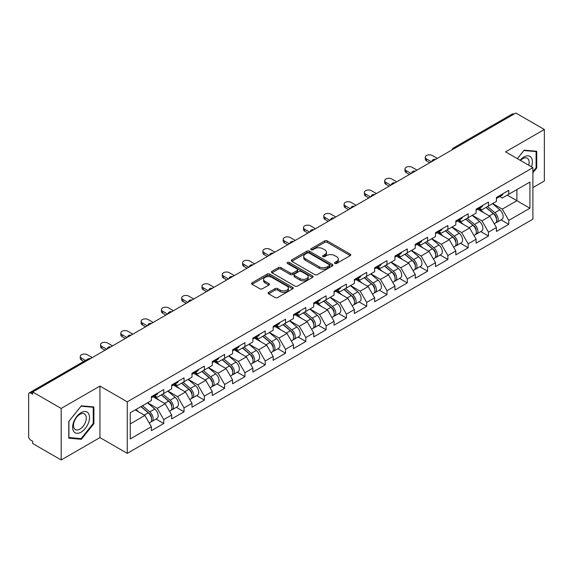 <?xml version="1.0" encoding="UTF-8"?>
<svg xmlns="http://www.w3.org/2000/svg" width="573" height="573" viewBox="0 0 573 573"><rect width="100%" height="100%" fill="white"/><g stroke="black" fill="none" stroke-linecap="round" stroke-linejoin="round"><path stroke-width="0.86" d="M334.868 263.465A1.261 0.731 0 0 0 336.652 263.465L350.225 255.63A1.805 1.046 0 0 0 350.755 254.892A1.805 1.046 0 0 0 350.225 254.154L327.24 240.882A1.805 1.046 0 0 0 324.683 240.882L311.118 248.718A1.261 0.731 0 0 0 310.745 249.234A1.261 0.731 0 0 0 311.118 249.749A1.261 0.731 0 0 0 312.901 249.749L314.656 248.739A5.78 3.338 0 0 1 322.828 248.739L324.748 249.842A5.78 3.338 0 0 1 326.438 252.199A5.78 3.338 0 0 1 324.748 254.562L322.993 255.572A1.261 0.731 0 0 0 322.62 256.088A1.261 0.731 0 0 0 322.993 256.604A1.261 0.731 0 0 0 324.776 256.604L326.538 255.594A5.78 3.338 0 0 1 334.711 255.594L336.623 256.697A5.78 3.338 0 0 1 338.314 259.06A5.78 3.338 0 0 1 336.623 261.417L334.868 262.434A1.261 0.731 0 0 0 334.496 262.95A1.261 0.731 0 0 0 334.868 263.465L334.868 262.434M268.622 292.345A1.805 1.046 0 0 0 268.092 293.082A1.805 1.046 0 0 0 268.622 293.82L275.076 297.545A1.805 1.046 0 0 0 277.626 297.545L292.696 288.842A1.805 1.046 0 0 0 293.226 288.104A1.805 1.046 0 0 0 292.696 287.367L269.711 274.095A1.805 1.046 0 0 0 267.154 274.095L252.084 282.797A1.805 1.046 0 0 0 251.561 283.535A1.805 1.046 0 0 0 252.084 284.272L259.877 288.771A1.805 1.046 0 0 0 262.434 288.771L268.88 285.046A1.805 1.046 0 0 0 269.41 284.308A1.805 1.046 0 0 0 268.88 283.571L265.02 281.343A4.828 2.786 0 0 1 263.601 279.366A4.828 2.786 0 0 1 266.581 276.795A4.828 2.786 0 0 1 271.846 277.396L286.98 286.135A4.828 2.786 0 0 1 288.398 288.104A4.828 2.786 0 0 1 285.411 290.683A4.828 2.786 0 0 1 280.147 290.074L277.626 288.62A1.805 1.046 0 0 0 275.076 288.62L268.622 292.345L268.622 293.82M99.946 386.059L61.175 408.442L32.682 391.989L515.858 113.031L544.35 129.484L505.579 151.866L532.904 167.638L127.263 401.831L99.946 386.059L99.946 437.586L127.263 453.358L127.263 401.831M314.785 274.61A1.805 1.046 0 0 0 317.342 274.61L332.412 265.915A1.805 1.046 0 0 0 332.934 265.177A1.805 1.046 0 0 0 332.412 264.44L309.42 251.167A1.805 1.046 0 0 0 306.87 251.167L291.8 259.87A1.805 1.046 0 0 0 291.27 260.608A1.805 1.046 0 0 0 291.8 261.345L314.785 274.61M287.904 263.738A1.261 0.731 0 0 1 289.186 263.917L289.186 262.413L312.55 275.907A1.805 1.046 0 0 1 313.08 276.644A1.805 1.046 0 0 1 312.55 277.375L297.48 286.077A1.805 1.046 0 0 1 294.93 286.077L271.946 272.805L278.392 269.109L278.392 267.612L271.946 271.33A1.805 1.046 0 0 0 271.416 272.068A1.805 1.046 0 0 0 271.946 272.805L271.946 271.33M278.392 269.109A1.805 1.046 0 0 1 280.949 269.109L280.949 267.612A1.805 1.046 0 0 0 278.392 267.612M280.949 267.612L290.267 272.992A1.805 1.046 0 0 0 292.824 272.992L297.101 270.52A1.805 1.046 0 0 0 297.631 269.783A1.805 1.046 0 0 0 297.101 269.045L287.395 263.444A1.261 0.731 0 0 1 287.023 262.928A1.261 0.731 0 0 1 287.804 262.255A1.261 0.731 0 0 1 289.186 262.413M127.263 453.358L532.904 219.165L532.904 167.638M156.035 419.042L163.756 423.504L163.756 419.594L157.253 408.327L147.619 402.769M163.756 423.504L151.394 430.638L151.394 426.727L130.257 438.939L130.257 412.796L151.394 400.591L151.394 396.688L163.756 389.554L163.756 393.458L171.692 388.874L171.692 384.97L184.048 377.836L184.048 381.74L191.984 377.156L191.984 373.252L204.346 366.118L204.346 370.022L212.282 365.438L212.282 361.534L224.637 354.401L224.637 358.304L232.574 353.72L232.574 349.817L244.936 342.683L244.936 346.586L252.872 342.009L252.872 338.099L265.227 330.965L265.227 334.868L273.163 330.292L273.163 326.381L285.526 319.247L285.526 323.151L293.462 318.574L293.462 314.663L305.817 307.529L305.817 311.44L313.753 306.856L313.753 302.952L326.116 295.811L326.116 299.722L334.052 295.138L334.052 291.234L346.407 284.093L346.407 288.004L354.343 283.42L354.343 279.517L366.706 272.376L366.706 276.286L374.642 271.702L374.642 267.799L386.997 260.665L386.997 264.568L394.933 259.984L394.933 256.081L407.296 248.947L407.296 252.851L415.232 248.267L415.232 244.363L427.587 237.229L427.587 241.133L435.523 236.549L435.523 232.645L447.885 225.511L447.885 229.415L455.822 224.831L455.822 220.927L468.177 213.793L468.177 217.697L476.113 213.12L476.113 209.209L488.475 202.076L488.475 205.979L496.411 201.402L496.411 197.492L508.767 190.358L508.767 194.261L529.91 182.056L529.91 208.2L508.767 220.404L502.263 209.138L492.637 203.58M501.053 219.853L508.767 224.308L508.767 220.404M508.767 224.308L496.411 231.442L496.411 227.538L488.475 232.122L481.972 220.856L472.338 215.298M480.754 231.571L488.475 236.026L488.475 232.122M488.475 236.026L476.113 243.16L476.113 239.256L468.177 243.84L461.673 232.574L452.047 227.015M460.463 243.289L468.177 247.744L468.177 243.84M468.177 247.744L455.822 254.878L455.822 250.974L447.885 255.558L441.382 244.291L431.748 238.733M440.164 255.006L447.885 259.462L447.885 255.558M447.885 259.462L435.523 266.595L435.523 262.692L427.587 267.269L421.083 256.002L411.457 250.444M419.873 266.724L427.587 271.179L427.587 267.269M427.587 271.179L415.232 278.313L415.232 274.41L407.296 278.987L400.792 267.72L391.158 262.162M399.574 278.435L407.296 282.897L407.296 278.987M407.296 282.897L394.933 290.031L394.933 286.128L386.997 290.704L380.493 279.438L370.867 273.88M379.283 290.153L386.997 294.615L386.997 290.704M386.997 294.615L374.642 301.749L374.642 297.845L366.706 302.422L360.202 291.156L350.569 285.598M358.985 301.871L366.706 306.326L366.706 302.422M366.706 306.326L354.343 313.467L354.343 309.556L346.407 314.14L339.904 302.873L330.277 297.315M338.693 313.589L346.407 318.044L346.407 314.14M346.407 318.044L334.052 325.185L334.052 321.274L326.116 325.858L319.612 314.591L309.979 309.033M318.395 325.306L326.116 329.762L326.116 325.858M326.116 329.762L313.753 336.903L313.753 332.992L305.817 337.576L299.314 326.309L289.687 320.751M298.103 337.024L305.817 341.479L305.817 337.576M305.817 341.479L293.462 348.613L293.462 344.71L285.526 349.294L279.022 338.027L269.389 332.469M277.805 348.742L285.526 353.197L285.526 349.294M285.526 353.197L273.163 360.331L273.163 356.427L265.227 361.011L258.724 349.745L249.097 344.187M257.513 360.46L265.227 364.915L265.227 361.011M265.227 364.915L252.872 372.049L252.872 368.145L244.936 372.729L238.432 361.463L228.799 355.905M237.215 372.178L244.936 376.633L244.936 372.729M244.936 376.633L232.574 383.767L232.574 379.863L224.637 384.447L218.134 373.181L208.508 367.622M216.923 383.896L224.637 388.351L224.637 384.447M224.637 388.351L212.282 395.485L212.282 391.581L204.346 396.158L197.843 384.891L188.209 379.333M196.625 395.614L204.346 400.069L204.346 396.158M204.346 400.069L191.984 407.202L191.984 403.299L184.048 407.876L177.544 396.609L167.918 391.051M176.334 407.324L184.048 411.786L184.048 407.876M184.048 411.786L171.692 418.92L171.692 415.017L163.756 419.594M154.731 395.757L157.253 397.211L163.756 393.458M157.253 408.327L165.189 403.75L153.041 396.738M171.692 415.017L165.189 403.75M175.03 384.046L177.544 385.493L184.048 381.74M177.544 396.609L185.48 392.032L173.34 385.02M191.984 403.299L185.48 392.032M195.321 372.328L197.843 373.775L204.346 370.022M197.843 384.891L205.779 380.314L193.631 373.302M212.282 391.581L205.779 380.314M215.62 360.61L218.134 362.057L224.637 358.304M218.134 373.181L226.07 368.597L213.93 361.584M232.574 379.863L226.07 368.597M235.911 348.893L238.432 350.347L244.936 346.586M238.432 361.463L246.369 356.879L234.221 349.867M252.872 368.145L246.369 356.879M256.21 337.175L258.724 338.629L265.227 334.868M258.724 349.745L266.66 345.161L254.519 338.149M273.163 356.427L266.66 345.161M276.501 325.457L279.022 326.911L285.526 323.151M279.022 338.027L286.958 333.443L274.811 326.431M293.462 344.71L286.958 333.443M296.8 313.739L299.314 315.193L305.817 311.44M299.314 326.309L307.25 321.725L295.109 314.713M313.753 332.992L307.25 321.725M317.091 302.021L319.612 303.475L326.116 299.722M319.612 314.591L327.548 310.007L315.401 303.002M334.052 321.274L327.548 310.007M337.39 290.303L339.904 291.757L346.407 288.004M339.904 302.873L347.84 298.289L335.699 291.285M354.343 309.556L347.84 298.289M357.681 278.585L360.202 280.039L366.706 276.286M360.202 291.156L368.138 286.572L355.991 279.567M374.642 297.845L368.138 286.572M377.979 266.875L380.493 268.322L386.997 264.568M380.493 279.438L388.43 274.861L376.289 267.849M394.933 286.128L388.43 274.861M398.271 255.157L400.792 256.604L407.296 252.851M400.792 267.72L408.728 263.143L396.58 256.131M415.232 274.41L408.728 263.143M418.569 243.439L421.083 244.886L427.587 241.133M421.083 256.002L429.019 251.425L416.879 244.413M435.523 262.692L429.019 251.425M438.861 231.721L441.382 233.175L447.885 229.415M441.382 244.291L449.318 239.707L437.17 232.695M455.822 250.974L449.318 239.707M459.159 220.003L461.673 221.457L468.177 217.697M461.673 232.574L469.609 227.99L457.469 220.977M476.113 239.256L469.609 227.99M479.451 208.286L481.972 209.739L488.475 205.979M481.972 220.856L489.908 216.272L477.76 209.26M496.411 227.538L489.908 216.272M513.909 114.156L454.976 148.185M454.145 148.665A2.758 1.59 120 0 1 454.847 148.106A2.758 1.59 60 0 0 453.465 147.97L512.398 113.948A2.758 1.59 60 0 1 513.78 114.084M499.749 196.568L502.263 198.022L508.767 194.261M516.896 189.57L529.91 182.056M502.263 209.138L516.903 200.686L516.903 189.57M507.27 195.128L529.91 208.2M532.904 187.615L544.35 181.011L544.35 129.484M61.175 408.442L61.175 459.969L32.682 443.516L32.682 441.267L30.598 440.064A2.758 1.59 -120 0 1 28.65 436.683L28.65 394.167A2.758 1.59 -120 0 1 29.223 392.906A2.758 1.59 -120 0 1 30.598 393.042L32.682 394.245L32.682 391.989M61.175 459.969L99.946 437.586M130.257 423.913L144.89 415.461L135.264 409.903M151.394 426.727L144.89 415.461M532.904 172.781L536.736 168.011L536.736 151.272L524.188 150.147L517.347 158.657M93.893 406.945L81.337 405.82L68.781 421.442L68.781 438.18L81.337 439.298L93.893 423.683L93.893 406.945M335.37 263.644L336.623 262.921A5.78 3.338 0 0 0 338.314 260.557L338.314 259.06M326.438 252.199L326.438 253.703A5.78 3.338 0 0 1 324.748 256.059L323.494 256.783M350.225 254.154L350.225 255.63L327.24 242.386A1.805 1.046 0 0 0 324.683 242.386L311.619 249.928M332.383 265.929L309.42 252.672A1.805 1.046 0 0 0 306.87 252.672L291.822 261.36M329.217 265.693A1.261 0.731 0 0 0 329.59 265.177A1.261 0.731 0 0 0 329.217 264.662L309.04 253.015A1.261 0.731 0 0 0 307.25 253.015L305.402 254.083A5.78 3.338 0 0 0 303.711 256.439A5.78 3.338 0 0 0 305.402 258.803L319.19 266.76A5.78 3.338 0 0 0 327.362 266.76L329.217 265.693L329.217 267.197A1.261 0.731 0 0 0 329.59 266.681L329.59 265.177M303.711 256.439L303.711 257.943A5.78 3.338 0 0 0 305.402 260.3L305.402 258.803M329.217 267.197L327.362 268.264A5.78 3.338 0 0 1 319.19 268.264L305.402 260.3M280.949 269.109L290.267 274.496A1.805 1.046 0 0 0 292.824 274.496L297.101 272.025A1.805 1.046 0 0 0 297.631 271.287L297.631 269.783M289.186 263.917L312.529 277.389M299.944 278.578A4.828 2.786 0 0 0 305.208 279.18A4.828 2.786 0 0 0 308.188 276.601A4.828 2.786 0 0 0 306.777 274.632L301.441 271.552A1.805 1.046 0 0 0 298.891 271.552L294.608 274.023A1.805 1.046 0 0 0 294.085 274.761A1.805 1.046 0 0 0 294.608 275.498L299.944 278.578L299.944 280.075A4.828 2.786 0 0 0 305.208 280.684A4.828 2.786 0 0 0 308.188 278.106L308.188 276.601M294.085 274.761L294.085 276.265A1.805 1.046 0 0 0 294.608 277.003L294.608 275.498M299.944 280.075L294.608 277.003M288.398 288.104L288.398 289.609A4.828 2.786 0 0 1 285.411 292.187A4.828 2.786 0 0 1 280.147 291.578L277.626 290.124A1.805 1.046 0 0 0 275.076 290.124L268.651 293.834M263.601 279.366L263.601 280.87A4.828 2.786 0 0 0 265.02 282.84L265.02 281.343M268.859 285.06L265.02 282.84M292.674 288.856L269.711 275.599A1.805 1.046 0 0 0 267.154 275.599L252.113 284.287M536.092 167.631L536.736 168.011M93.241 423.311L93.893 423.683M80.012 438.538L81.337 439.298M494.864 214.775L493.947 214.252M496.025 222.517A6.074 3.502 -120 0 0 496.906 222.245A6.074 3.502 -120 0 0 498.001 217.998A6.074 3.502 -120 0 0 494.836 212.712L487.516 206.538M496.906 222.245L501.919 219.352A6.074 3.502 -120 0 0 503.008 215.111A6.074 3.502 -120 0 0 499.849 209.818L492.522 203.644M486.105 207.347L494.456 214.395A3.682 2.127 60 0 1 496.447 218.929M494.241 223.785L495.344 223.148A6.074 3.502 -120 0 0 496.44 218.9A6.074 3.502 -120 0 0 493.274 213.614L485.954 207.433M483.841 212.769L478.899 208.601M437.278 158.399L432.336 155.548A4.14 2.392 0 0 0 427.823 155.025A4.14 2.392 0 0 0 425.273 157.238A4.14 2.392 0 0 0 426.484 158.929L426.484 160.877A4.14 2.392 180 0 1 425.273 159.187L425.273 157.238M429.736 162.753L426.484 160.877M498.037 196.553A6.074 3.502 60 0 1 496.906 198.208A6.074 3.502 60 0 1 496.411 198.416M503.044 193.66A6.074 3.502 60 0 1 501.919 195.314L496.906 198.208M431.426 161.779L426.484 158.929M531.465 166.807A11.961 6.905 120 0 0 523.923 156.973A11.961 6.905 120 0 0 520.091 160.247M528.721 165.225A9.053 5.229 120 0 0 527.267 158.212A9.053 5.229 120 0 0 522.741 158.657A9.053 5.229 120 0 0 520.463 160.454M517.369 158.671L523.923 150.52L536.092 151.601L536.092 167.825L532.904 171.785M535.282 151.136L536.092 151.601M73.752 431.519A11.961 6.905 120 0 0 85.305 428.425A11.961 6.905 120 0 0 88.4 413.305A11.961 6.905 120 0 0 76.854 416.399A11.961 6.905 120 0 0 73.752 431.519M74.347 428.625A9.053 5.229 120 0 0 75.364 429.571A9.053 5.229 120 0 0 83.787 425.345A9.053 5.229 120 0 0 85.434 414.831A9.053 5.229 120 0 0 84.417 413.885A9.053 5.229 120 0 0 75.994 418.111A9.053 5.229 120 0 0 74.347 428.625M81.08 406.193L93.241 407.281L93.241 423.497L81.08 438.632L68.918 437.543L68.918 421.327L81.051 406.178M92.439 406.816L93.241 407.281M474.566 226.493L473.656 225.97M475.733 234.235A6.074 3.502 -120 0 0 476.614 233.963A6.074 3.502 -120 0 0 477.703 229.716A6.074 3.502 -120 0 0 474.544 224.43L467.224 218.249M476.614 233.963L481.621 231.069A6.074 3.502 -120 0 0 482.717 226.829A6.074 3.502 -120 0 0 479.551 221.536L472.231 215.362M465.813 219.065L474.165 226.113A3.682 2.127 60 0 1 476.149 230.647M473.95 235.503L475.053 234.866A6.074 3.502 -120 0 0 476.142 230.618A6.074 3.502 -120 0 0 472.983 225.332L465.663 219.151M463.55 224.487L458.608 220.319M454.274 238.21L453.358 237.688M455.435 245.953A6.074 3.502 -120 0 0 456.316 245.681A6.074 3.502 -120 0 0 457.412 241.434A6.074 3.502 -120 0 0 454.246 236.148L446.926 229.966M456.316 245.681L461.329 242.787A6.074 3.502 -120 0 0 462.418 238.547A6.074 3.502 -120 0 0 459.26 233.254L451.932 227.08M445.515 230.783L453.866 237.831A3.682 2.127 60 0 1 455.857 242.365M453.651 247.221L454.754 246.576A6.074 3.502 -120 0 0 455.85 242.336A6.074 3.502 -120 0 0 452.684 237.05L445.364 230.869M443.251 236.205L438.309 232.036M433.976 249.928L433.066 249.405M435.143 257.671A6.074 3.502 -120 0 0 436.024 257.399A6.074 3.502 -120 0 0 437.113 253.151A6.074 3.502 -120 0 0 433.954 247.865L426.634 241.684M436.024 257.399L441.031 254.505A6.074 3.502 -120 0 0 442.127 250.258A6.074 3.502 -120 0 0 438.961 244.972L431.641 238.798M425.223 242.501L433.575 249.549A3.682 2.127 60 0 1 435.559 254.083M433.36 258.932L434.463 258.294A6.074 3.502 -120 0 0 435.552 254.054A6.074 3.502 -120 0 0 432.393 248.768L425.073 242.587M422.96 247.923L418.018 243.754M413.685 261.646L412.768 261.123M414.845 269.389A6.074 3.502 -120 0 0 415.726 269.109A6.074 3.502 -120 0 0 416.822 264.869A6.074 3.502 -120 0 0 413.656 259.583L406.336 253.402M415.726 269.109L420.74 266.223A6.074 3.502 -120 0 0 421.828 261.976A6.074 3.502 -120 0 0 418.67 256.69L411.342 250.508M404.925 254.219L413.276 261.267A3.682 2.127 60 0 1 415.267 265.8M413.061 270.649L414.164 270.012A6.074 3.502 -120 0 0 415.26 265.772A6.074 3.502 -120 0 0 412.094 260.486L404.774 254.305M402.661 259.641L397.719 255.472M393.386 273.364L392.476 272.841M394.553 281.107A6.074 3.502 -120 0 0 395.434 280.827A6.074 3.502 -120 0 0 396.523 276.587A6.074 3.502 -120 0 0 393.365 271.301L386.044 265.12M395.434 280.827L400.441 277.941A6.074 3.502 -120 0 0 401.537 273.693A6.074 3.502 -120 0 0 398.371 268.408L391.051 262.226M384.633 265.936L392.985 272.984A3.682 2.127 60 0 1 394.969 277.518M392.77 282.367L393.873 281.73A6.074 3.502 -120 0 0 394.962 277.49A6.074 3.502 -120 0 0 391.803 272.196L384.483 266.022M382.37 271.358L377.428 267.19M416.986 170.117L412.044 167.266A4.14 2.392 0 0 0 407.532 166.743A4.14 2.392 0 0 0 404.975 168.949A4.14 2.392 0 0 0 406.185 170.639L406.185 172.595A4.14 2.392 180 0 1 404.975 170.904L404.975 168.949M409.437 174.471L406.185 172.595M477.746 208.271A6.074 3.502 60 0 1 476.614 209.926A6.074 3.502 60 0 1 476.113 210.133M482.753 205.378A6.074 3.502 60 0 1 481.621 207.032L476.614 209.926M411.135 173.497L406.185 170.639M396.688 181.834L391.746 178.977A4.14 2.392 0 0 0 387.233 178.461A4.14 2.392 0 0 0 384.684 180.667A4.14 2.392 0 0 0 385.894 182.357L385.894 184.313A4.14 2.392 180 0 1 384.684 182.622L384.684 180.667M389.146 186.189L385.894 184.313M457.447 219.989A6.074 3.502 60 0 1 456.316 221.644A6.074 3.502 60 0 1 455.822 221.851M462.454 217.095A6.074 3.502 60 0 1 461.329 218.75L456.316 221.644M390.836 185.215L385.894 182.357M376.397 193.552L371.454 190.694A4.14 2.392 0 0 0 366.942 190.179A4.14 2.392 0 0 0 364.385 192.385A4.14 2.392 0 0 0 365.595 194.075L365.595 196.03A4.14 2.392 180 0 1 364.385 194.34L364.385 192.385M368.847 197.907L365.595 196.03M437.156 231.707A6.074 3.502 60 0 1 436.024 233.361A6.074 3.502 60 0 1 435.523 233.569M442.163 228.813A6.074 3.502 60 0 1 441.031 230.468L436.024 233.361M370.545 196.933L365.595 194.075M356.098 205.27L351.156 202.412A4.14 2.392 0 0 0 346.644 201.897A4.14 2.392 0 0 0 344.094 204.103A4.14 2.392 0 0 0 345.304 205.793L345.304 207.748A4.14 2.392 180 0 1 344.094 206.058L344.094 204.103M348.556 209.625L345.304 207.748M416.858 243.425A6.074 3.502 60 0 1 415.726 245.079A6.074 3.502 60 0 1 415.232 245.28M421.864 240.531A6.074 3.502 60 0 1 420.74 242.186L415.726 245.079M350.246 208.651L345.304 205.793M335.807 216.988L330.865 214.13A4.14 2.392 0 0 0 326.352 213.614A4.14 2.392 0 0 0 323.795 215.82A4.14 2.392 0 0 0 325.006 217.511L325.006 219.466A4.14 2.392 180 0 1 323.795 217.776L323.795 215.82M328.257 221.343L325.006 219.466M396.566 255.143A6.074 3.502 60 0 1 395.434 256.797A6.074 3.502 60 0 1 394.933 256.998M401.573 252.249A6.074 3.502 60 0 1 400.441 253.903L395.434 256.797M329.955 220.369L325.006 217.511M373.095 285.082L372.178 284.552M374.255 292.817A6.074 3.502 -120 0 0 375.136 292.545A6.074 3.502 -120 0 0 376.232 288.305A6.074 3.502 -120 0 0 373.066 283.012L365.746 276.838M375.136 292.545L380.15 289.659A6.074 3.502 -120 0 0 381.238 285.411A6.074 3.502 -120 0 0 378.08 280.125L370.752 273.944M364.335 277.654L372.686 284.702A3.682 2.127 60 0 1 374.678 289.236M372.471 294.085L373.575 293.448A6.074 3.502 -120 0 0 374.67 289.207A6.074 3.502 -120 0 0 371.505 283.914L364.184 277.74M362.072 283.076L357.129 278.908M315.508 228.706L310.566 225.848A4.14 2.392 0 0 0 306.054 225.332A4.14 2.392 0 0 0 303.504 227.538A4.14 2.392 0 0 0 304.714 229.229L304.714 231.184A4.14 2.392 180 0 1 303.504 229.494L303.504 227.538M307.966 233.061L304.714 231.184M376.268 266.86A6.074 3.502 60 0 1 375.136 268.508A6.074 3.502 60 0 1 374.642 268.716M381.274 263.967A6.074 3.502 60 0 1 380.15 265.621L375.136 268.508M309.656 232.079L304.714 229.229M352.796 296.8L351.886 296.27M353.964 304.535A6.074 3.502 -120 0 0 354.845 304.263A6.074 3.502 -120 0 0 355.933 300.023A6.074 3.502 -120 0 0 352.775 294.73L345.455 288.556M354.845 304.263L359.851 301.369A6.074 3.502 -120 0 0 360.947 297.129A6.074 3.502 -120 0 0 357.781 291.843L350.461 285.662M344.044 289.372L352.395 296.413A3.682 2.127 60 0 1 354.379 300.947M352.18 305.803L353.283 305.165A6.074 3.502 -120 0 0 354.372 300.925A6.074 3.502 -120 0 0 351.213 295.632L343.893 289.458M341.78 294.794L336.838 290.626M295.217 240.416L290.275 237.566A4.14 2.392 0 0 0 285.762 237.05A4.14 2.392 0 0 0 283.205 239.256A4.14 2.392 0 0 0 284.416 240.947L284.416 242.902A4.14 2.392 180 0 1 283.205 241.212L283.205 239.256M287.667 244.778L284.416 242.902M355.976 278.571A6.074 3.502 60 0 1 354.845 280.226A6.074 3.502 60 0 1 354.343 280.433M360.983 275.685A6.074 3.502 60 0 1 359.851 277.339L354.845 280.226M289.365 243.797L284.416 240.947M332.505 308.518L331.588 307.988M333.665 316.253A6.074 3.502 -120 0 0 334.546 315.981A6.074 3.502 -120 0 0 335.642 311.741A6.074 3.502 -120 0 0 332.476 306.448L325.156 300.273M334.546 315.981L339.56 313.087A6.074 3.502 -120 0 0 340.649 308.847A6.074 3.502 -120 0 0 337.49 303.561L330.163 297.38M323.745 301.09L332.096 308.131A3.682 2.127 60 0 1 334.088 312.665M331.882 317.521L332.985 316.883A6.074 3.502 -120 0 0 334.08 312.643A6.074 3.502 -120 0 0 330.915 307.35L323.595 301.176M321.482 306.512L316.54 302.343M274.918 252.134L269.976 249.284A4.14 2.392 0 0 0 265.464 248.768A4.14 2.392 0 0 0 262.914 250.974A4.14 2.392 0 0 0 264.124 252.664L264.124 254.613A4.14 2.392 180 0 1 262.914 252.922L262.914 250.974M267.376 256.496L264.124 254.613M335.678 290.289A6.074 3.502 60 0 1 334.546 291.944A6.074 3.502 60 0 1 334.052 292.151M340.684 287.402A6.074 3.502 60 0 1 339.56 289.057L334.546 291.944M269.066 255.515L264.124 252.664M312.206 320.235L311.297 319.705M313.374 327.971A6.074 3.502 -120 0 0 314.255 327.699A6.074 3.502 -120 0 0 315.343 323.459A6.074 3.502 -120 0 0 312.185 318.165L304.865 311.991M314.255 327.699L319.261 324.805A6.074 3.502 -120 0 0 320.357 320.565A6.074 3.502 -120 0 0 317.191 315.272L309.871 309.098M303.454 312.801L311.805 319.849A3.682 2.127 60 0 1 313.789 324.382M311.59 329.239L312.693 328.601A6.074 3.502 -120 0 0 313.782 324.354A6.074 3.502 -120 0 0 310.623 319.068L303.303 312.894M301.19 318.23L296.248 314.061M254.627 263.852L249.685 261.002A4.14 2.392 0 0 0 245.172 260.479A4.14 2.392 0 0 0 242.615 262.692A4.14 2.392 0 0 0 243.826 264.382L243.826 266.33A4.14 2.392 180 0 1 242.615 264.64L242.615 262.692M247.078 268.207L243.826 266.33M315.386 302.007A6.074 3.502 60 0 1 314.255 303.661A6.074 3.502 60 0 1 313.753 303.869M320.393 299.113A6.074 3.502 60 0 1 319.261 300.768L314.255 303.661M248.775 267.233L243.826 264.382M291.915 331.946L290.998 331.423M293.075 339.689A6.074 3.502 -120 0 0 293.956 339.417A6.074 3.502 -120 0 0 295.052 335.176A6.074 3.502 -120 0 0 291.886 329.883L284.566 323.709M293.956 339.417L298.97 336.523A6.074 3.502 -120 0 0 300.059 332.283A6.074 3.502 -120 0 0 296.9 326.99L289.573 320.816M283.155 324.519L291.507 331.566A3.682 2.127 60 0 1 293.498 336.1M291.292 340.956L292.395 340.319A6.074 3.502 -120 0 0 293.491 336.072A6.074 3.502 -120 0 0 290.325 330.786L283.005 324.605M280.892 329.948L275.95 325.779M234.328 275.57L229.386 272.719A4.14 2.392 0 0 0 224.874 272.196A4.14 2.392 0 0 0 222.324 274.41A4.14 2.392 0 0 0 223.534 276.1L223.534 278.048A4.14 2.392 180 0 1 222.324 276.358L222.324 274.41M226.786 279.925L223.534 278.048M295.088 313.725A6.074 3.502 60 0 1 293.956 315.379A6.074 3.502 60 0 1 293.462 315.587M300.094 310.831A6.074 3.502 60 0 1 298.97 312.486L293.956 315.379M228.477 278.951L223.534 276.1M271.616 343.664L270.707 343.141M272.784 351.407A6.074 3.502 -120 0 0 273.665 351.134A6.074 3.502 -120 0 0 274.754 346.887A6.074 3.502 -120 0 0 271.595 341.601L264.275 335.427M273.665 351.134L278.671 348.241A6.074 3.502 -120 0 0 279.767 344.001A6.074 3.502 -120 0 0 276.601 338.707L269.281 332.533M262.864 336.236L271.215 343.284A3.682 2.127 60 0 1 273.199 347.818M271 352.674L272.103 352.037A6.074 3.502 -120 0 0 273.192 347.79A6.074 3.502 -120 0 0 270.033 342.504L262.713 336.322M260.6 341.658L255.658 337.49M214.037 287.288L209.095 284.437A4.14 2.392 0 0 0 204.582 283.914A4.14 2.392 0 0 0 202.025 286.128A4.14 2.392 0 0 0 203.236 287.811L203.236 289.766A4.14 2.392 180 0 1 202.025 288.076L202.025 286.128M206.488 291.643L203.236 289.766M274.796 325.443A6.074 3.502 60 0 1 273.665 327.097A6.074 3.502 60 0 1 273.163 327.305M279.803 322.549A6.074 3.502 60 0 1 278.671 324.203L273.665 327.097M208.185 290.669L203.236 287.811M251.325 355.382L250.408 354.859M252.485 363.124A6.074 3.502 -120 0 0 253.366 362.852A6.074 3.502 -120 0 0 254.462 358.605A6.074 3.502 -120 0 0 251.296 353.319L243.976 347.138M253.366 362.852L258.38 359.959A6.074 3.502 -120 0 0 259.469 355.718A6.074 3.502 -120 0 0 256.31 350.425L248.983 344.251M242.565 347.954L250.917 355.002A3.682 2.127 60 0 1 252.908 359.536M250.702 364.392L251.805 363.755A6.074 3.502 -120 0 0 252.901 359.507A6.074 3.502 -120 0 0 249.735 354.221L242.415 348.04M240.302 353.376L235.36 349.208M193.738 299.006L188.796 296.155A4.14 2.392 0 0 0 184.284 295.632A4.14 2.392 0 0 0 181.734 297.838A4.14 2.392 0 0 0 182.945 299.529L182.945 301.484A4.14 2.392 180 0 1 181.734 299.794L181.734 297.838M186.196 303.361L182.945 301.484M254.498 337.16A6.074 3.502 60 0 1 253.366 338.815A6.074 3.502 60 0 1 252.872 339.023M259.505 334.267A6.074 3.502 60 0 1 258.38 335.921L253.366 338.815M187.887 302.386L182.945 299.529M231.026 367.1L230.117 366.577M232.194 374.842A6.074 3.502 -120 0 0 233.075 374.57A6.074 3.502 -120 0 0 234.164 370.323A6.074 3.502 -120 0 0 231.005 365.037L223.685 358.856M233.075 374.57L238.082 371.676A6.074 3.502 -120 0 0 239.177 367.436A6.074 3.502 -120 0 0 236.012 362.143L228.691 355.969M222.274 359.672L230.625 366.72A3.682 2.127 60 0 1 232.609 371.254M230.41 376.11L231.513 375.465A6.074 3.502 -120 0 0 232.602 371.225A6.074 3.502 -120 0 0 229.444 365.939L222.123 359.758M220.011 365.094L215.068 360.926M173.447 310.724L168.505 307.866A4.14 2.392 0 0 0 163.993 307.35A4.14 2.392 0 0 0 161.436 309.556A4.14 2.392 0 0 0 162.646 311.246L162.646 313.202A4.14 2.392 180 0 1 161.436 311.511L161.436 309.556M165.898 315.078L162.646 313.202M234.207 348.878A6.074 3.502 60 0 1 233.075 350.533A6.074 3.502 60 0 1 232.574 350.74M239.213 345.985A6.074 3.502 60 0 1 238.082 347.639L233.075 350.533M167.595 314.104L162.646 311.246M210.735 378.817L209.818 378.295M211.895 386.56A6.074 3.502 -120 0 0 212.776 386.281A6.074 3.502 -120 0 0 213.872 382.041A6.074 3.502 -120 0 0 210.706 376.755L203.386 370.573M212.776 386.281L217.79 383.394A6.074 3.502 -120 0 0 218.879 379.147A6.074 3.502 -120 0 0 215.72 373.861L208.393 367.687M201.975 371.39L210.327 378.438A3.682 2.127 60 0 1 212.318 382.972M210.112 387.821L211.215 387.183A6.074 3.502 -120 0 0 212.311 382.943A6.074 3.502 -120 0 0 209.145 377.657L201.825 371.476M199.712 376.812L194.77 372.643M153.149 322.441L148.206 319.584A4.14 2.392 0 0 0 143.694 319.068A4.14 2.392 0 0 0 141.144 321.274A4.14 2.392 0 0 0 142.355 322.964L142.355 324.92A4.14 2.392 180 0 1 141.144 323.229L141.144 321.274M145.606 326.796L142.355 324.92M213.908 360.596A6.074 3.502 60 0 1 212.776 362.251A6.074 3.502 60 0 1 212.282 362.451M218.915 357.702A6.074 3.502 60 0 1 217.79 359.357L212.776 362.251M147.297 325.822L142.355 322.964M190.437 390.535L189.527 390.012M191.604 398.278A6.074 3.502 -120 0 0 192.485 397.999A6.074 3.502 -120 0 0 193.574 393.758A6.074 3.502 -120 0 0 190.415 388.473L183.095 382.291M192.485 397.999L197.492 395.112A6.074 3.502 -120 0 0 198.587 390.865A6.074 3.502 -120 0 0 195.422 385.579L188.102 379.398M181.684 383.108L190.035 390.156A3.682 2.127 60 0 1 192.019 394.69M189.821 399.539L190.924 398.901A6.074 3.502 -120 0 0 192.012 394.661A6.074 3.502 -120 0 0 188.854 389.368L181.534 383.194M179.421 388.53L174.478 384.361M132.857 334.159L127.915 331.301A4.14 2.392 0 0 0 123.403 330.786A4.14 2.392 0 0 0 120.846 332.992A4.14 2.392 0 0 0 122.056 334.682L122.056 336.638A4.14 2.392 180 0 1 120.846 334.947L120.846 332.992M125.308 338.514L122.056 336.638M193.617 372.314A6.074 3.502 60 0 1 192.485 373.968A6.074 3.502 60 0 1 191.984 374.169M198.623 369.42A6.074 3.502 60 0 1 197.492 371.075L192.485 373.968M127.005 337.54L122.056 334.682M170.145 402.253L169.228 401.73M171.306 409.996A6.074 3.502 -120 0 0 172.187 409.716A6.074 3.502 -120 0 0 173.282 405.476A6.074 3.502 -120 0 0 170.117 400.19L162.796 394.009M172.187 409.716L177.2 406.83A6.074 3.502 -120 0 0 178.289 402.583A6.074 3.502 -120 0 0 175.13 397.297L167.803 391.115M161.385 394.826L169.737 401.874A3.682 2.127 60 0 1 171.728 406.407M169.522 411.256L170.625 410.619A6.074 3.502 -120 0 0 171.721 406.379A6.074 3.502 -120 0 0 168.555 401.086L161.235 394.912M159.122 400.248L154.18 396.079M112.559 345.877L107.617 343.019A4.14 2.392 0 0 0 103.104 342.504A4.14 2.392 0 0 0 100.554 344.71A4.14 2.392 0 0 0 101.765 346.4L101.765 348.355A4.14 2.392 180 0 1 100.554 346.665L100.554 344.71M105.017 350.232L101.765 348.355M173.318 384.032A6.074 3.502 60 0 1 172.187 385.686A6.074 3.502 60 0 1 171.692 385.887M178.325 381.138A6.074 3.502 60 0 1 177.2 382.793L172.187 385.686M106.707 349.258L101.765 346.4M149.847 413.971L148.937 413.441M151.014 421.707A6.074 3.502 -120 0 0 151.895 421.434A6.074 3.502 -120 0 0 152.984 417.194A6.074 3.502 -120 0 0 149.825 411.901L142.498 405.727M151.895 421.434L156.902 418.541A6.074 3.502 -120 0 0 157.99 414.3A6.074 3.502 -120 0 0 154.832 409.015L147.512 402.833M141.094 406.544L149.446 413.591A3.682 2.127 60 0 1 151.43 418.118M149.231 422.974L150.334 422.337A6.074 3.502 -120 0 0 151.422 418.097A6.074 3.502 -120 0 0 148.264 412.804L140.944 406.629M138.831 411.966L135.93 409.523M92.267 357.595L87.325 354.737A4.14 2.392 0 0 0 82.813 354.221A4.14 2.392 0 0 0 80.256 356.427A4.14 2.392 0 0 0 81.466 358.118L81.466 360.073A4.14 2.392 180 0 1 80.256 358.383L80.256 356.427M83.78 361.405L81.466 360.073M153.027 395.742A6.074 3.502 60 0 1 151.895 397.397A6.074 3.502 60 0 1 151.394 397.605M158.033 392.856A6.074 3.502 60 0 1 156.902 394.51L151.895 397.397M85.477 360.431L81.466 358.118M89.667 359.092L30.598 393.042M90.233 358.762A2.758 1.59 -60 0 0 89.538 359.02A2.758 1.59 -120 0 0 88.156 358.884L29.223 392.906M433.847 160.383A2.758 1.59 120 0 1 434.549 159.824A2.758 1.59 -60 0 1 435.251 159.573M413.556 172.101A2.758 1.59 120 0 1 414.258 171.542A2.758 1.59 -60 0 1 414.952 171.291M393.257 183.818A2.758 1.59 120 0 1 393.959 183.26A2.758 1.59 -60 0 1 394.661 183.009M372.966 195.529A2.758 1.59 120 0 1 373.668 194.978A2.758 1.59 -60 0 1 374.362 194.727M352.667 207.247A2.758 1.59 120 0 1 353.369 206.695A2.758 1.59 -60 0 1 354.071 206.438M332.376 218.965A2.758 1.59 120 0 1 333.078 218.413A2.758 1.59 -60 0 1 333.773 218.155M312.077 230.683A2.758 1.59 120 0 1 312.779 230.131A2.758 1.59 -60 0 1 313.481 229.873M291.786 242.4A2.758 1.59 120 0 1 292.488 241.849A2.758 1.59 -60 0 1 293.183 241.591M271.487 254.118A2.758 1.59 120 0 1 272.189 253.567A2.758 1.59 -60 0 1 272.891 253.309M251.196 265.836A2.758 1.59 120 0 1 251.898 265.278A2.758 1.59 -60 0 1 252.593 265.027M230.898 277.554A2.758 1.59 120 0 1 231.599 276.995A2.758 1.59 -60 0 1 232.301 276.745M210.606 289.272A2.758 1.59 120 0 1 211.308 288.713A2.758 1.59 -60 0 1 212.003 288.463M190.308 300.99A2.758 1.59 120 0 1 191.01 300.431A2.758 1.59 -60 0 1 191.711 300.18M170.016 312.708A2.758 1.59 120 0 1 170.718 312.149A2.758 1.59 -60 0 1 171.413 311.898M149.718 324.418A2.758 1.59 120 0 1 150.42 323.867A2.758 1.59 -60 0 1 151.122 323.616M129.426 336.136A2.758 1.59 120 0 1 130.128 335.585A2.758 1.59 -60 0 1 130.823 335.327M109.128 347.854A2.758 1.59 120 0 1 109.83 347.302A2.758 1.59 -60 0 1 110.532 347.045M336.623 262.921L336.623 261.417M322.993 256.604L322.993 255.572M324.748 256.059L324.748 254.562M311.118 249.749L311.118 248.718M324.683 242.386L324.683 240.882M327.24 242.386L327.24 240.882M291.8 261.345L291.8 259.87M306.87 252.672L306.87 251.167M309.42 252.672L309.42 251.167M332.412 265.915L332.412 264.44M319.19 268.264L319.19 266.76M327.362 268.264L327.362 266.76M290.267 274.496L290.267 272.992M292.824 274.496L292.824 272.992M297.101 272.025L297.101 270.52M312.55 277.375L312.55 275.907M275.076 290.124L275.076 288.62M277.626 290.124L277.626 288.62M280.147 291.578L280.147 290.074M268.88 285.046L268.88 283.571M252.084 284.272L252.084 282.797M267.154 275.599L267.154 274.095M269.711 275.599L269.711 274.095M292.696 288.842L292.696 287.367M494.836 212.712L499.849 209.818M489.292 215.914L493.274 213.614M474.544 224.43L479.551 221.536M468.993 227.631L472.983 225.332M454.246 236.148L459.26 233.254M448.702 239.349L452.684 237.05M433.954 247.865L438.961 244.972M428.403 251.067L432.393 248.768M413.656 259.583L418.67 256.69M408.112 262.785L412.094 260.486M393.365 271.301L398.371 268.408M387.814 274.503L391.803 272.196M373.066 283.012L378.08 280.125M367.522 286.221L371.505 283.914M352.775 294.73L357.781 291.843M347.224 297.939L351.213 295.632M332.476 306.448L337.49 303.561M326.932 309.656L330.915 307.35M312.185 318.165L317.191 315.272M306.634 321.374L310.623 319.068M291.886 329.883L296.9 326.99M286.342 333.085L290.325 330.786M271.595 341.601L276.601 338.707M266.044 344.803L270.033 342.504M251.296 353.319L256.31 350.425M245.745 356.521L249.735 354.221M231.005 365.037L236.012 362.143M225.454 368.238L229.444 365.939M210.706 376.755L215.72 373.861M205.155 379.956L209.145 377.657M190.415 388.473L195.422 385.579M184.864 391.674L188.854 389.368M170.117 400.19L175.13 397.297M164.566 403.392L168.555 401.086M149.825 411.901L154.832 409.015M144.274 415.11L148.264 412.804M453.465 147.97A2.758 2.758 0 0 0 452.14 149.825M435.437 159.466A2.758 2.758 0 0 0 431.841 161.536M415.139 171.184A2.758 2.758 0 0 0 411.55 173.254M394.847 182.902A2.758 2.758 0 0 0 391.252 184.972M374.549 194.619A2.758 2.758 0 0 0 370.96 196.689M354.257 206.337A2.758 2.758 0 0 0 350.662 208.407M333.959 218.055A2.758 2.758 0 0 0 330.37 220.125M313.667 229.766A2.758 2.758 0 0 0 310.072 231.843M293.369 241.484A2.758 2.758 0 0 0 289.78 243.561M273.077 253.202A2.758 2.758 0 0 0 269.482 255.279M252.779 264.919A2.758 2.758 0 0 0 249.191 266.997M232.488 276.637A2.758 2.758 0 0 0 228.892 278.714M212.189 288.355A2.758 2.758 0 0 0 208.601 290.425M191.898 300.073A2.758 2.758 0 0 0 188.302 302.143M171.599 311.791A2.758 2.758 0 0 0 168.011 313.861M151.308 323.509A2.758 2.758 0 0 0 147.712 325.579M131.009 335.226A2.758 2.758 0 0 0 127.421 337.296M110.718 346.937A2.758 2.758 0 0 0 107.122 349.014M90.419 358.655A2.758 2.758 0 0 0 88.156 358.884"/></g></svg>
